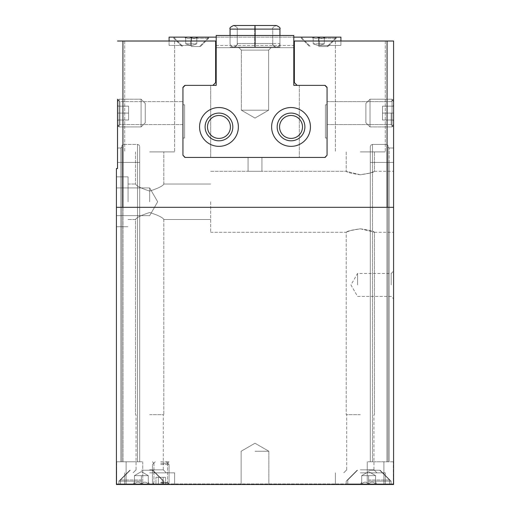 <?xml version="1.0" encoding="UTF-8"?>
<svg xmlns="http://www.w3.org/2000/svg" width="510" height="510" viewBox="0 0 510 510"><rect width="100%" height="100%" fill="white"/><g stroke="black" fill="none" stroke-linecap="round" stroke-linejoin="round"><path stroke-width="0.38" stroke-dasharray="2.55 1.91" d="M324.851 85.368L293.805 85.368L324.851 85.368L327.063 87.586L324.851 85.368L297.132 85.368L299.319 85.368L299.319 157.437L299.319 85.368L324.851 85.368L327.063 87.586L327.063 155.218L324.851 157.437L261.93 157.437L261.93 171.296L248.07 171.296L248.07 157.437L248.07 171.296L261.93 171.296L261.93 157.437L248.07 157.437L248.07 171.296L261.93 171.296L261.93 157.437L248.07 157.437L248.07 171.296L261.93 171.296L261.93 157.437L248.07 157.437L248.07 171.296L261.93 171.296L261.93 157.437L248.07 157.437L248.07 171.296L261.93 171.296L261.93 157.437L248.07 157.437L248.07 171.296L261.93 171.296L261.93 157.437L324.851 157.437L185.149 157.437L261.93 157.437L261.93 171.296L248.07 171.296L248.07 157.437L185.149 157.437L182.937 155.218L185.149 157.437L182.937 155.218L182.937 87.586L182.937 155.218L182.937 87.586L185.149 85.368L210.681 85.368L210.681 157.437L210.681 85.368L212.868 85.368L185.149 85.368L182.937 87.586L182.937 104.773L184.601 104.773L182.937 104.773L182.937 138.031L184.601 138.031L182.937 138.031L182.937 155.218M318.75 37.141L318.75 43.796L318.75 37.141L318.75 43.796L324.296 43.796L313.204 43.796L324.296 43.796L313.204 43.796L321.523 43.796L318.75 43.796L318.75 37.141L335.382 37.141L318.75 37.141C316.908 39.047 315.059 39.047 313.204 37.141L312.349 37.141L313.204 37.141C313.204 39.041 313.204 39.041 313.204 37.141C313.204 39.041 313.204 39.041 313.204 37.141C315.052 39.047 316.901 39.047 318.75 37.141L335.382 37.141L318.75 37.141C316.908 39.047 315.059 39.047 313.204 37.141C315.052 39.047 316.901 39.047 318.75 37.141L336.211 37.141L301.289 37.141L336.211 37.141L301.289 37.141L318.75 37.141L318.75 41.023L294.359 41.023L318.75 41.023L318.75 45.454L340.922 45.454L340.922 41.023L318.75 41.023L340.922 41.023L340.922 37.141L318.75 37.141C320.592 39.047 322.441 39.047 324.296 37.141L325.15 37.141L324.296 37.141C324.296 39.041 324.296 39.041 324.296 37.141C324.296 39.041 324.296 39.041 324.296 37.141C322.447 39.047 320.599 39.047 318.75 37.141L324.296 37.141L318.75 37.141C320.592 39.047 322.441 39.047 324.296 37.141L325.15 37.141L324.296 37.141C324.296 39.041 324.296 39.041 324.296 37.141C324.296 39.041 324.296 39.041 324.296 37.141C322.447 39.047 320.599 39.047 318.75 37.141L191.25 37.141L191.25 43.796L196.796 43.796L185.704 43.796L196.796 43.796L196.796 37.141C194.947 39.047 193.099 39.047 191.25 37.141C189.408 39.047 187.559 39.047 185.704 37.141C185.704 39.041 185.704 39.041 185.704 37.141C185.704 39.041 185.704 39.041 185.704 37.141L184.849 37.141L185.704 37.141C185.704 39.041 185.704 39.041 185.704 37.141C185.704 39.041 185.704 39.041 185.704 37.141L184.849 37.141L185.704 37.141C187.552 39.047 189.401 39.047 191.25 37.141L185.704 37.141L191.25 37.141C193.092 39.047 194.941 39.047 196.796 37.141L191.25 37.141L196.796 37.141C196.796 39.041 196.796 39.041 196.796 37.141C196.796 39.041 196.796 39.041 196.796 37.141L197.65 37.141L196.796 37.141C194.947 39.047 193.099 39.047 191.25 37.141C189.408 39.047 187.559 39.047 185.704 37.141C187.552 39.047 189.401 39.047 191.25 37.141L185.704 37.141L191.25 37.141C193.092 39.047 194.941 39.047 196.796 37.141L191.25 37.141L196.796 37.141C196.796 39.041 196.796 39.041 196.796 37.141C196.796 39.041 196.796 39.041 196.796 37.141L197.65 37.141L196.796 37.141L196.796 43.796L185.704 43.796L196.796 43.796L194.023 43.796L196.796 43.796L196.796 37.141L196.796 43.796L188.477 43.796L194.023 43.796L191.25 43.796L191.25 37.141L169.078 37.141L169.078 45.454L191.25 45.454L169.078 45.454L190.695 45.454L169.078 45.454L169.078 41.023L191.25 41.023L191.25 45.454L190.695 45.454L191.25 45.454L191.25 41.023L169.078 41.023L169.078 45.454L169.078 41.023M313.204 37.141C313.204 39.041 313.204 39.041 313.204 37.141C313.204 39.041 313.204 39.041 313.204 37.141L312.349 37.141L313.204 37.141L313.204 43.796L313.204 37.141M148.289 483.945L134.43 483.945C134.43 481.567 134.43 481.567 134.43 483.945C134.43 481.567 134.43 481.567 134.43 483.945L141.359 483.945C139.071 481.567 136.756 481.567 134.43 483.945C136.718 481.567 139.032 481.567 141.359 483.945C143.648 481.567 145.956 481.567 148.289 483.945C146 481.567 143.686 481.567 141.359 483.945L148.289 483.945C148.289 481.567 148.289 481.567 148.289 483.945C148.289 481.567 148.289 481.567 148.289 483.945L134.43 483.945C134.43 481.567 134.43 481.567 134.43 483.945C134.43 481.567 134.43 481.567 134.43 483.945L141.359 483.945C139.071 481.567 136.756 481.567 134.43 483.945C136.718 481.567 139.032 481.567 141.359 483.945C143.648 481.567 145.956 481.567 148.289 483.945C146 481.567 143.686 481.567 141.359 483.945L148.289 483.945C148.289 481.567 148.289 481.567 148.289 483.945C148.289 481.567 148.289 481.567 148.289 483.945L148.289 475.632L148.289 483.945L148.289 475.632L141.359 475.632L141.359 483.945L163.812 483.945L118.906 483.945L163.812 483.945L118.906 483.945L162.231 483.945L120.487 483.945L162.231 483.945L120.487 483.945L141.359 483.945L141.359 475.632L148.289 475.632L148.289 483.945M375.57 483.945L361.711 483.945C361.711 481.567 361.711 481.567 361.711 483.945C361.711 481.567 361.711 481.567 361.711 483.945L368.641 483.945C366.352 481.567 364.044 481.567 361.711 483.945C364 481.567 366.314 481.567 368.641 483.945C370.929 481.567 373.243 481.567 375.57 483.945C373.282 481.567 370.968 481.567 368.641 483.945L375.57 483.945C375.57 481.567 375.57 481.567 375.57 483.945C375.57 481.567 375.57 481.567 375.57 483.945L361.711 483.945C361.711 481.567 361.711 481.567 361.711 483.945C361.711 481.567 361.711 481.567 361.711 483.945L368.641 483.945C366.352 481.567 364.044 481.567 361.711 483.945C364 481.567 366.314 481.567 368.641 483.945C370.929 481.567 373.243 481.567 375.57 483.945C373.282 481.567 370.968 481.567 368.641 483.945L375.57 483.945C375.57 481.567 375.57 481.567 375.57 483.945C375.57 481.567 375.57 481.567 375.57 483.945L375.57 475.632L375.57 483.945L375.57 475.632L368.641 475.632L368.641 483.945L391.094 483.945L346.188 483.945L391.094 483.945L346.188 483.945L389.512 483.945L347.769 483.945L389.512 483.945L347.769 483.945L368.641 483.945L368.641 475.632L375.57 475.632L375.57 483.945M393.586 201.781L393.586 232.273L393.586 201.781M210.649 201.781L210.649 232.273L210.649 201.781M360.328 228.799C368.928 230.01 373.639 231.17 374.461 232.273L360.334 228.799L350.332 230.59L346.188 232.273C347.023 231.17 351.734 230.01 360.328 228.799C368.928 230.01 373.639 231.17 374.461 232.273L360.334 228.799L350.332 230.59L346.188 232.273C347.023 231.17 351.734 230.01 360.328 228.799M360.328 174.771C351.721 173.553 347.01 172.393 346.188 171.296L360.321 174.771L370.324 172.979L374.461 171.296C373.632 172.399 368.921 173.553 360.328 174.771C351.721 173.553 347.01 172.393 346.188 171.296L360.321 174.771L370.324 172.979L374.461 171.296C373.632 172.399 368.921 173.553 360.328 174.771M128.055 201.781L128.055 176.836L128.055 201.781M149.672 212.498C158.221 215.265 162.932 217.604 163.812 219.523C162.939 217.611 158.234 215.271 149.685 212.498C141.13 215.265 136.412 217.604 135.539 219.523C136.419 217.604 141.13 215.265 149.672 212.498C158.221 215.265 162.932 217.604 163.812 219.523C162.939 217.611 158.234 215.271 149.685 212.498C141.13 215.265 136.412 217.604 135.539 219.523C136.419 217.604 141.13 215.265 149.672 212.498M149.672 191.065C141.13 188.298 136.412 185.959 135.539 184.046C136.406 185.952 141.117 188.292 149.666 191.065C158.215 188.305 162.932 185.965 163.812 184.046C162.932 185.959 158.221 188.298 149.672 191.065C141.13 188.298 136.412 185.959 135.539 184.046C136.406 185.952 141.117 188.292 149.666 191.065C158.215 188.305 162.932 185.965 163.812 184.046C162.932 185.959 158.221 188.298 149.672 191.065M393.312 461.773L367.257 461.773L393.586 461.773L393.312 483.945L116.688 483.945L393.312 483.945L367.257 483.945L393.312 483.945L393.312 461.773M389.149 461.773L372.523 461.773L389.149 461.773L389.149 162.422L393.586 162.422L393.586 484.5L116.414 484.5L393.586 484.5L116.414 484.5L116.414 461.773L116.688 483.945L126.117 483.945L116.688 483.945L116.414 461.773L116.414 484.5L116.414 207.328L393.586 207.328L393.586 484.5L393.586 148.008L393.586 461.773L393.586 148.008L393.586 162.422L388.046 162.422L388.046 461.773L370.305 461.773L388.046 461.773L388.046 145.516L388.046 461.773L388.046 145.516L388.046 162.422L386.937 162.422L389.149 162.422L389.149 461.773L389.149 162.422L388.046 162.422L389.149 162.422L389.149 461.773M372.523 461.773L370.305 461.773L372.523 461.773L372.523 162.422L386.937 162.422L386.937 461.773L386.937 162.422L370.305 162.422L370.305 461.773L370.305 146.625L370.305 461.773L370.305 146.625L370.305 162.422L372.523 162.422L372.523 461.773L372.523 162.422L370.305 162.422L372.523 162.422L372.523 461.773M318.75 41.023L318.75 45.454L340.922 45.454L318.75 45.454L340.922 45.454L340.922 41.023M116.414 201.781L116.414 176.836L116.414 201.781M117.523 168.523L117.523 162.422L121.954 162.422L121.954 145.516L121.954 162.422L121.954 145.516L121.954 162.422L121.954 146.899L121.954 162.422L120.851 162.422L120.851 148.008L117.523 148.008L117.523 168.523L117.523 148.008L117.523 168.523L116.414 168.523L117.523 168.523L116.414 168.523L117.523 168.523L116.414 168.523L116.414 461.773L121.954 461.773L116.414 461.773L116.414 168.523L116.414 461.773L116.414 168.523L116.414 207.328L393.586 207.328L116.414 207.328M393.586 113.086L393.586 126.945L393.586 99.227L393.586 126.945L393.586 105.085L393.586 113.086L393.586 106.156L393.586 113.086L382.5 113.086L382.5 106.156L393.586 106.156L393.586 105.085L393.586 106.156L382.5 106.156L382.5 113.086L393.586 113.086L382.5 113.086L382.5 120.016L393.586 120.016L393.586 121.087L393.586 120.016L382.5 120.016L382.5 106.156L393.586 106.156L382.5 106.156L382.5 113.086L393.586 113.086M393.586 284.937L393.586 298.796L393.586 284.937M117.523 41.023L215.641 41.023L215.641 45.454L215.641 41.023L191.25 41.023L215.641 41.023L215.641 82.601L212.868 85.368L184.875 85.368L182.937 87.312L182.937 155.493L184.875 157.437L325.125 157.437L327.063 155.493L327.063 87.312L325.125 85.368L297.132 85.368L294.359 82.601L294.359 41.023L294.359 45.454L294.359 41.023L393.586 41.023L393.586 207.328M117.523 113.086L117.523 126.945L117.523 99.227L117.523 126.945L117.523 105.085L117.523 121.087L117.523 113.086L117.523 120.016L117.523 113.086L128.609 113.086L128.609 120.016L117.523 120.016L117.523 121.087L117.523 120.016L128.609 120.016L128.609 113.086L117.523 113.086L128.609 113.086L128.609 106.156L117.523 106.156L117.523 105.085L117.523 106.156L128.609 106.156L128.609 120.016L117.523 120.016L128.609 120.016L128.609 113.086L117.523 113.086M117.523 99.227L119.92 101.63L182.937 101.63L119.92 101.63L117.523 99.227L117.523 126.945L119.92 124.548L119.92 101.63L119.92 124.548L119.92 101.63L119.92 124.548L182.937 124.548L182.937 101.63L182.937 124.548L182.937 101.63L182.937 124.548L119.92 124.548L117.523 126.945M121.954 461.773L139.695 461.773L121.954 461.773L121.954 162.422L121.954 461.773M137.477 461.773L139.695 461.773L137.477 461.773L137.477 162.422L121.954 162.422L123.063 162.422L123.063 461.773L123.063 162.422L139.695 162.422L139.695 461.773L139.695 146.625L139.695 461.773L139.695 146.625L139.695 162.422L137.477 162.422L137.477 461.773L137.477 162.422L121.954 162.422L123.063 162.422L123.063 461.773L123.063 162.422L139.695 162.422L137.477 162.422L137.477 461.773M116.688 461.773L142.743 461.773L116.688 461.773L116.688 483.945L116.688 461.773M360.328 484.5L385.273 484.5L360.328 484.5M149.672 484.5L174.618 484.5L149.672 484.5M255 484.5L268.859 484.5L255 484.5M360.328 41.023L385.273 41.023L360.328 41.023M149.672 41.023L174.618 41.023L149.672 41.023M327.063 113.086L327.063 124.548L327.063 113.086M216.195 37.141L293.805 37.141M216.195 45.454L293.805 45.454M294.359 45.454L215.641 45.454M191.25 37.141L191.25 43.796L191.25 37.141L208.711 37.141L173.789 37.141L208.711 37.141L173.789 37.141L207.882 37.141L174.618 37.141L207.882 37.141L174.618 37.141L191.25 37.141L191.25 41.023M367.257 461.773L367.257 483.945L367.257 461.773M142.743 461.773L142.743 483.945L126.117 483.945L142.743 483.945L142.743 461.773M160.758 483.945L169.078 483.945L160.758 483.945M357.555 284.937L357.555 273.475L357.555 284.937M391.189 284.937L391.189 273.475L391.189 284.937M391.189 113.086L391.189 124.548L391.189 113.086M149.672 201.781L149.672 187.922L149.672 201.781M255 451.242L268.859 451.242L255 451.242M149.672 472.859L174.618 472.859L149.672 472.859M149.672 469.857L163.302 469.857L149.672 469.857M149.672 414.649L163.812 414.649L149.672 414.649M149.672 151.891L174.618 151.891L149.672 151.891M360.328 472.859L385.273 472.859L360.328 472.859M360.328 469.857L373.957 469.857L360.328 469.857M360.328 414.649L346.188 414.649L360.328 414.649M360.328 151.891L385.273 151.891L360.328 151.891M160.758 461.773L169.078 461.773L160.758 461.773M160.758 463.271L167.58 463.271L160.758 463.271M160.758 482.447L167.58 482.447L160.758 482.447M368.641 470.201L380.116 470.201L368.641 470.201M368.641 481.172L391.094 481.172L368.641 481.172M141.359 470.201L152.834 470.201L141.359 470.201M141.359 481.172L118.906 481.172L141.359 481.172M368.641 479.98L389.512 479.98L368.641 479.98M141.359 479.98L120.487 479.98L141.359 479.98M361.711 475.632L361.711 483.945L361.711 475.632L368.641 475.632L361.711 475.632L365.179 475.632L361.711 475.632L361.711 483.945L361.711 475.632L372.109 475.632L365.179 475.632L368.641 475.632L368.641 483.945L368.641 475.632L375.57 475.632L361.711 475.632L365.179 475.632L361.711 475.632L368.641 471.629L375.57 475.632L372.109 475.632L375.57 475.632L368.641 471.629L361.711 475.632M365.179 475.632L372.109 475.632L365.179 475.632M134.43 475.632L134.43 483.945L134.43 475.632L141.359 475.632L134.43 475.632L137.891 475.632L134.43 475.632L134.43 483.945L134.43 475.632L144.821 475.632L137.891 475.632L141.359 475.632L141.359 483.945L141.359 475.632L148.289 475.632L134.43 475.632L137.891 475.632L134.43 475.632L141.359 471.629L148.289 475.632L144.821 475.632L148.289 475.632L141.359 471.629L134.43 475.632M137.891 475.632L144.821 475.632L137.891 475.632M318.75 38.25L336.211 38.25L318.75 38.25M318.75 46.563L327.898 46.563L318.75 46.563M191.25 38.25L208.711 38.25L191.25 38.25M191.25 46.563L200.398 46.563L191.25 46.563M324.296 43.796L324.296 37.141L324.296 43.796L324.296 37.141L324.296 43.796L318.75 45.811L313.204 43.796L318.75 45.811L324.296 43.796M185.704 43.796L185.704 37.141L185.704 43.796L185.704 37.141L185.704 43.796L191.25 45.811L196.796 43.796L191.25 45.811L185.704 43.796M216.195 47.672L293.805 47.672L216.195 47.672L216.195 85.368L185.149 85.368L216.195 85.368L216.195 35.477L293.805 35.477L293.805 47.672L293.805 35.477L216.195 35.477L216.195 47.672L216.195 35.477L293.805 35.477L293.805 85.368L293.805 47.672L216.195 47.672L293.805 47.672M279.945 35.477L279.945 47.118L279.945 35.477L230.055 35.477L279.945 35.477L230.055 35.477L279.945 35.477L279.945 47.118L230.055 47.118L279.945 47.118L230.055 47.118L279.945 47.118L230.055 47.118L279.945 47.118L230.055 47.118L279.945 47.118L279.945 35.477L230.055 35.477L279.945 35.477L230.055 35.477L279.945 35.477L279.945 43.516L254.694 43.516C254.777 48.163 254.86 48.163 254.943 43.516C254.86 48.163 254.777 48.163 254.694 43.516C254.777 48.163 254.86 48.163 254.943 43.516C254.86 48.163 254.777 48.163 254.694 43.516C254.777 48.163 254.86 48.163 254.943 43.516C254.86 48.163 254.777 48.163 254.694 43.516C254.777 48.163 254.86 48.163 254.943 43.516C254.86 48.163 254.777 48.163 254.694 43.516L255.306 43.516C255.223 48.163 255.14 48.163 255.057 43.516C255.14 48.163 255.223 48.163 255.306 43.516C255.223 48.163 255.14 48.163 255.057 43.516C255.14 48.163 255.223 48.163 255.306 43.516C255.223 48.163 255.14 48.163 255.057 43.516C255.14 48.163 255.223 48.163 255.306 43.516C255.223 48.163 255.14 48.163 255.057 43.516C255.14 48.163 255.223 48.163 255.306 43.516L279.945 43.516C279.735 45.702 278.53 46.907 276.344 47.118C273.443 46.149 272.244 44.95 272.742 43.516L237.258 43.516L272.742 43.516C272.244 44.95 273.443 46.149 276.344 47.118L233.656 47.118L276.344 47.118C278.53 46.907 279.735 45.702 279.945 43.516C279.735 45.702 278.53 46.907 276.344 47.118L255.178 47.118L276.344 47.118C274.151 46.907 272.952 45.702 272.742 43.516C272.952 45.702 274.151 46.907 276.344 47.118L233.656 47.118L276.344 47.118C278.53 46.907 279.735 45.702 279.945 43.516L279.945 29.102L230.055 29.102L254.694 29.102L254.694 43.516L254.694 29.102C254.777 24.454 254.86 24.454 254.943 29.102C254.86 24.454 254.777 24.454 254.694 29.102C254.777 24.454 254.86 24.454 254.943 29.102C254.86 24.454 254.777 24.454 254.694 29.102C254.777 24.454 254.86 24.454 254.943 29.102L254.943 43.516L254.943 29.102C254.86 24.454 254.777 24.454 254.694 29.102C254.777 24.454 254.86 24.454 254.943 29.102C254.86 24.454 254.777 24.454 254.694 29.102L279.945 29.102L255.306 29.102L255.306 43.516L255.306 29.102C255.223 24.454 255.14 24.454 255.057 29.102L255.057 43.516L255.057 29.102C255.14 24.454 255.223 24.454 255.306 29.102C255.223 24.454 255.14 24.454 255.057 29.102C255.14 24.454 255.223 24.454 255.306 29.102C255.223 24.454 255.14 24.454 255.057 29.102L255.057 43.516L255.057 29.102C255.14 24.454 255.223 24.454 255.306 29.102C255.223 24.454 255.14 24.454 255.057 29.102C255.14 24.454 255.223 24.454 255.306 29.102L255.306 43.516L255.306 29.102L279.945 29.102C280.577 28.044 279.378 26.845 276.344 25.5L255.178 25.5L276.344 25.5C273.309 26.845 272.104 28.044 272.742 29.102L237.258 29.102L254.943 29.102L254.943 43.516L254.943 29.102L237.258 29.102L272.742 29.102L237.258 29.102L272.742 29.102L255.057 29.102L272.742 29.102L255.057 29.102L272.742 29.102L272.742 43.516L272.742 29.102C272.104 28.044 273.309 26.845 276.344 25.5C273.309 26.845 272.104 28.044 272.742 29.102L272.742 43.516L272.742 29.102C272.104 28.044 273.309 26.845 276.344 25.5L255.178 25.5L276.344 25.5C279.378 26.845 280.577 28.044 279.945 29.102L279.945 43.516L279.945 29.102L230.055 29.102L230.055 43.516C230.265 45.702 231.47 46.907 233.656 47.118L254.821 47.118L233.656 47.118C235.849 46.907 237.048 45.702 237.258 43.516C237.048 45.702 235.849 46.907 233.656 47.118C231.47 46.907 230.265 45.702 230.055 43.516C230.265 45.702 231.47 46.907 233.656 47.118C236.557 46.149 237.756 44.95 237.258 43.516C237.756 44.95 236.557 46.149 233.656 47.118L254.821 47.118L233.656 47.118C231.47 46.907 230.265 45.702 230.055 43.516L230.055 35.477M327.063 87.586L327.063 155.218L324.851 157.437L327.063 155.218L327.063 138.031L325.399 138.031L327.063 138.031L327.063 104.773L325.399 104.773L327.063 104.773L327.063 87.586L327.063 155.218M184.601 104.773L184.601 138.031L184.601 104.773L182.937 104.773L184.601 104.773L184.601 138.031L182.937 138.031L184.601 138.031L184.601 104.773M325.399 104.773L325.399 138.031L325.399 104.773L327.063 104.773L325.399 104.773L325.399 138.031L327.063 138.031L325.399 138.031L325.399 104.773M271.632 47.118L238.368 47.118L271.632 47.118L238.368 47.118L271.632 47.118L238.368 47.118L271.632 47.118L238.368 47.118L271.632 47.118L268.63 50.12L241.37 50.12L268.63 50.12L268.63 110.205L241.37 110.205L268.63 110.205L241.37 110.205L268.63 110.205L241.37 110.205L268.63 110.205L241.37 110.205L268.63 110.205L268.63 50.12L241.37 50.12L268.63 50.12L271.632 47.118L268.63 50.12L241.37 50.12L268.63 50.12L241.37 50.12L238.368 47.118L241.37 50.12L241.37 110.205L255 118.071L241.37 110.205L241.37 50.12L268.63 50.12L268.63 110.205L255 118.071L268.63 110.205L255 118.071L268.63 110.205L268.63 50.12L271.632 47.118M302.494 126.945A11.456 11.456 0 0 0 285.3 117.019A11.456 11.456 0 0 0 285.3 136.871A11.456 11.456 0 0 0 302.494 126.945M310.437 126.945A19.399 19.399 0 0 0 281.329 110.141A19.399 19.399 0 0 0 281.329 143.75A19.399 19.399 0 0 0 310.437 126.945M230.424 126.945A11.456 11.456 0 0 0 213.237 117.019A11.456 11.456 0 0 0 213.237 136.871A11.456 11.456 0 0 0 230.424 126.945M238.368 126.945A19.399 19.399 0 0 0 209.266 110.141A19.399 19.399 0 0 0 209.266 143.75A19.399 19.399 0 0 0 238.368 126.945M182.937 87.586L185.149 85.368M271.632 126.945A19.399 19.399 0 0 1 300.734 110.141A19.399 19.399 0 0 1 300.734 143.75A19.399 19.399 0 0 1 271.632 126.945A19.399 19.399 0 0 1 300.734 110.141A19.399 19.399 0 0 1 300.734 143.75A19.399 19.399 0 0 1 271.632 126.945M199.563 126.945A19.399 19.399 0 0 1 228.671 110.141A19.399 19.399 0 0 1 228.671 143.75A19.399 19.399 0 0 1 199.563 126.945A19.399 19.399 0 0 1 228.671 110.141A19.399 19.399 0 0 1 228.671 143.75A19.399 19.399 0 0 1 199.563 126.945M207.506 126.945A11.456 11.456 0 0 1 224.7 117.019A11.456 11.456 0 0 1 224.7 136.871A11.456 11.456 0 0 1 207.506 126.945A11.456 11.456 0 0 1 224.7 117.019A11.456 11.456 0 0 1 224.7 136.871A11.456 11.456 0 0 1 207.506 126.945M205.109 126.945A13.859 13.859 0 0 1 225.898 114.941A13.859 13.859 0 0 1 225.898 138.95A13.859 13.859 0 0 1 205.109 126.945M279.576 126.945A11.456 11.456 0 0 1 296.763 117.019A11.456 11.456 0 0 1 296.763 136.871A11.456 11.456 0 0 1 279.576 126.945A11.456 11.456 0 0 1 296.763 117.019A11.456 11.456 0 0 1 296.763 136.871A11.456 11.456 0 0 1 279.576 126.945M277.172 126.945A13.859 13.859 0 0 1 297.961 114.941A13.859 13.859 0 0 1 297.961 138.95A13.859 13.859 0 0 1 277.172 126.945M365.868 103.383L365.868 122.789L365.868 103.383L370.024 99.227L370.024 126.945L370.024 99.227L392.018 99.227L392.018 126.945L392.018 99.227L392.018 126.945L392.018 99.227L393.586 101.949L393.586 124.23L393.586 101.949L393.586 124.23L393.586 101.949L392.018 99.227L370.024 99.227L370.024 126.945L370.024 99.227L365.868 103.383L365.868 122.789L365.868 103.383M382.5 120.016L393.586 120.016L382.5 120.016L382.5 113.086L382.5 120.016M145.242 122.789L145.242 103.383L145.242 122.789L141.079 126.945L141.079 99.227L141.079 126.945L119.091 126.945L119.091 99.227L119.091 126.945L119.091 99.227L119.091 126.945L117.523 124.23L117.523 101.949L117.523 124.23L117.523 101.949L117.523 124.23L119.091 126.945L141.079 126.945L141.079 99.227L141.079 126.945L145.242 122.789L145.242 103.383L145.242 122.789M128.609 106.156L117.523 106.156L128.609 106.156L128.609 113.086L128.609 106.156M158.361 483.945L165.559 483.945L158.361 483.945L163.162 483.945L158.361 483.945L158.361 477.296L155.958 477.296L155.958 483.945L155.958 477.296L158.361 477.296L158.361 483.945L158.361 477.296L163.162 477.296L163.162 483.945L165.559 483.945L163.162 483.945L165.559 483.945L163.162 483.945L163.162 477.296L165.559 477.296L165.559 483.945L165.559 477.296L155.958 477.296L158.361 477.296L158.361 483.945M160.758 464.546L169.078 464.546L160.758 464.546M160.758 482.964L169.078 482.964L160.758 482.964M158.361 477.296L163.162 477.296L163.162 483.945L163.162 477.296L165.559 477.296L158.361 477.296M190.695 41.023L190.695 45.454L190.695 41.023M319.305 41.023L319.305 45.454L319.305 41.023M387.071 41.023L387.071 207.328M122.929 41.023L122.929 207.328M117.523 148.008L120.851 148.008L120.851 162.422L120.851 148.008L120.851 162.422L121.954 162.422L120.851 162.422L120.851 461.773L120.851 162.422L117.523 162.422L120.851 162.422L120.851 461.773L120.851 162.422L117.523 162.422M393.586 162.422L389.149 162.422L393.586 162.422M386.937 162.422L386.937 461.773L386.937 162.422L372.523 162.422L388.046 162.422L386.937 162.422L386.937 144.406L386.937 162.422M126.117 461.773L126.117 483.945L126.117 461.773M383.883 461.773L383.883 483.945L383.883 461.773M372.523 162.422L372.523 144.406L372.523 162.422M389.149 162.422L389.149 148.008L389.149 162.422M123.063 162.422L123.063 144.406L123.063 162.422M137.477 162.422L137.477 144.406L137.477 162.422M196.796 38.626L197.65 37.141L196.796 38.626M185.704 38.626L184.849 37.141L185.704 38.626M324.296 38.626L325.15 37.141L324.296 38.626M313.204 38.626L312.349 37.141L313.204 38.626M148.289 482.09L149.36 483.945L148.289 482.09M134.43 482.09L133.359 483.945L134.43 482.09M375.57 482.09L376.641 483.945L375.57 482.09M361.711 482.09L360.64 483.945L361.711 482.09M210.649 232.273L346.188 232.273L346.188 414.649L346.188 232.273L210.649 232.273M374.461 232.273L393.586 232.273L374.461 232.273L374.461 414.649L374.461 232.273M210.649 171.296L346.188 171.296L210.649 171.296M374.461 171.296L393.586 171.296L374.461 171.296L374.461 151.891L374.461 171.296M128.055 219.523L135.539 219.523L135.539 414.649L135.539 219.523L128.055 219.523M163.812 219.523L210.649 219.523L163.812 219.523L163.812 414.649L163.812 219.523M128.055 184.046L135.539 184.046L128.055 184.046M163.812 184.046L210.649 184.046L163.812 184.046L163.812 151.891L163.812 184.046M372.523 144.406L386.937 144.406L388.046 145.516L386.937 144.406L372.523 144.406L370.968 145.044L370.305 146.625L370.968 145.044L372.523 144.406M389.149 148.008L393.586 148.008L389.149 148.008L388.046 146.899L389.149 148.008M120.851 148.008L121.954 146.899L120.851 148.008M123.063 144.406L121.954 145.516L123.063 144.406L137.477 144.406L139.032 145.044L139.695 146.625L139.032 145.044L137.477 144.406L123.063 144.406M350.937 284.937L357.555 296.393L391.189 296.393L393.586 298.796L391.189 296.393L357.555 296.393L350.937 284.937L357.555 273.475L391.189 273.475L393.586 271.078L391.189 273.475L357.555 273.475L350.937 284.937M327.063 124.548L391.189 124.548L393.586 126.945L391.189 124.548L327.063 124.548M327.063 101.63L391.189 101.63L393.586 99.227L391.189 101.63L327.063 101.63M116.414 215.641L149.672 215.641L157.673 201.781L149.672 187.922L116.414 187.922L149.672 187.922L157.673 201.781L149.672 215.641L116.414 215.641M116.414 226.727L128.055 226.727L116.414 226.727M116.414 176.836L128.055 176.836L116.414 176.836M255 443.235L241.141 451.242L241.141 484.5L241.141 451.242L255 443.235L268.859 451.242L268.859 484.5L268.859 451.242L255 443.235M124.727 472.859L124.727 484.5L124.727 472.859M174.618 472.859L174.618 484.5L174.618 472.859M136.042 469.857L133.046 472.859L136.042 469.857L136.042 414.649L136.042 469.857M163.302 469.857L166.305 472.859L163.302 469.857L163.302 414.649L163.302 469.857M135.539 151.891L135.539 184.046L135.539 151.891M124.727 41.023L124.727 151.891L124.727 41.023M174.618 41.023L174.618 151.891L174.618 41.023M335.382 472.859L335.382 484.5L335.382 472.859M385.273 472.859L385.273 484.5L385.273 472.859M346.698 469.857L343.695 472.859L346.698 469.857L346.698 414.649L346.698 469.857M373.957 469.857L376.954 472.859L373.957 469.857L373.957 414.649L373.957 469.857M346.188 151.891L346.188 171.296L346.188 151.891M335.382 41.023L335.382 151.891L335.382 41.023M385.273 41.023L385.273 151.891L385.273 41.023M167.58 463.271L169.078 461.773L167.58 463.271L167.58 482.447L169.078 483.945L167.58 482.447L167.58 463.271M153.943 463.271L152.445 461.773L153.943 463.271L153.943 482.447L152.445 483.945L153.943 482.447L153.943 463.271M357.166 470.201L346.188 481.172L346.188 483.945L346.188 481.172L357.166 470.201M380.116 470.201L391.094 481.172L391.094 483.945L391.094 481.172L380.116 470.201M129.884 470.201L118.906 481.172L118.906 483.945L118.906 481.172L129.884 470.201M152.834 470.201L163.812 481.172L163.812 483.945L163.812 481.172L152.834 470.201M357.555 470.201L347.769 479.98L347.769 483.945L347.769 479.98L357.555 470.201M379.727 470.201L389.512 479.98L389.512 483.945L389.512 479.98L379.727 470.201M130.273 470.201L120.487 479.98L120.487 483.945L120.487 479.98L130.273 470.201M152.445 470.201L162.231 479.98L162.231 483.945L162.231 479.98L152.445 470.201M301.289 37.141L301.289 38.25L309.602 46.563L301.289 38.25L301.289 37.141M336.211 37.141L336.211 38.25L327.898 46.563L336.211 38.25L336.211 37.141M173.789 37.141L173.789 38.25L182.102 46.563L173.789 38.25L173.789 37.141M208.711 37.141L208.711 38.25L200.398 46.563L208.711 38.25L208.711 37.141M302.118 37.141L302.118 38.25L310.437 46.563L302.118 38.25L302.118 37.141M335.382 37.141L335.382 38.25L327.063 46.563L335.382 38.25L335.382 37.141M174.618 37.141L174.618 38.25L182.937 46.563L174.618 38.25L174.618 37.141M207.882 37.141L207.882 38.25L199.563 46.563L207.882 38.25L207.882 37.141M241.37 50.12L238.368 47.118L241.37 50.12L241.37 110.205L241.37 50.12M233.656 25.5C236.691 26.845 237.896 28.044 237.258 29.102L237.258 43.516L237.258 29.102C237.896 28.044 236.691 26.845 233.656 25.5L254.821 25.5L233.656 25.5C236.691 26.845 237.896 28.044 237.258 29.102L237.258 43.516L237.258 29.102C237.896 28.044 236.691 26.845 233.656 25.5L254.821 25.5M255 118.071L241.37 110.205L255 118.071M230.055 29.102L230.055 43.516L230.055 29.102M276.337 25.5L255.178 25.5M392.968 106.156L393.586 105.085L392.968 106.156M392.968 120.016L393.586 121.087L392.968 120.016M365.868 122.789L370.024 126.945L392.018 126.945L393.586 124.23L392.018 126.945L370.024 126.945L365.868 122.789M118.141 120.016L117.523 121.087L118.141 120.016M118.141 106.156L117.523 105.085L118.141 106.156M145.242 103.383L141.079 99.227L119.091 99.227L117.523 101.949L119.091 99.227L141.079 99.227L145.242 103.383M155.218 461.773L152.445 464.546L152.445 482.964L154.148 483.945L152.445 482.964L152.445 464.546L155.218 461.773M166.305 461.773L169.078 464.546L169.078 482.964L167.376 483.945L169.078 482.964L169.078 464.546L166.305 461.773"/><path stroke-width="0.76" d="M117.523 99.227L117.523 168.523L116.414 168.523L116.414 484.5L393.586 484.5L393.586 41.023L387.071 41.023L387.071 207.328L393.586 207.328M117.523 126.945L117.523 148.008M117.523 162.422L117.523 168.523M293.805 47.672L293.805 85.368L293.805 35.477L216.195 35.477L216.195 85.368L184.875 85.368L182.937 87.312L182.937 155.218L185.149 157.437L324.851 157.437L327.063 155.218L327.063 87.312L325.125 85.368L293.805 85.368L297.132 85.368L294.359 82.601L294.359 41.023L387.071 41.023M117.523 41.023L215.641 41.023L215.641 82.601L212.868 85.368L216.195 85.368L216.195 47.672M327.063 155.218L325.125 157.437L184.875 157.437L182.937 155.218M116.414 207.328L387.071 207.328M216.195 37.141L169.078 37.141L169.078 41.023M293.805 37.141L340.922 37.141L340.922 41.023M215.641 45.454L216.195 45.454M293.805 45.454L294.359 45.454M185.149 85.368L182.937 87.586M327.063 87.586L324.851 85.368M238.368 126.945A19.399 19.399 0 0 0 209.266 110.141A19.399 19.399 0 0 0 209.266 143.75A19.399 19.399 0 0 0 238.368 126.945M310.437 126.945A19.399 19.399 0 0 0 281.329 110.141A19.399 19.399 0 0 0 281.329 143.75A19.399 19.399 0 0 0 310.437 126.945M302.494 126.945A11.456 11.456 0 0 0 285.3 117.019A11.456 11.456 0 0 0 285.3 136.871A11.456 11.456 0 0 0 302.494 126.945M304.891 126.945A13.859 13.859 0 0 0 284.102 114.941A13.859 13.859 0 0 0 284.102 138.95A13.859 13.859 0 0 0 304.891 126.945M230.424 126.945A11.456 11.456 0 0 0 213.237 117.019A11.456 11.456 0 0 0 213.237 136.871A11.456 11.456 0 0 0 230.424 126.945M232.828 126.945A13.859 13.859 0 0 0 212.039 114.941A13.859 13.859 0 0 0 212.039 138.95A13.859 13.859 0 0 0 232.828 126.945M122.929 41.023L122.929 207.328M191.25 37.141L191.25 41.023M318.75 37.141L318.75 41.023M279.945 35.477L279.945 29.102L230.055 29.102C229.423 28.044 230.622 26.845 233.656 25.5L276.344 25.5L233.656 25.5C230.622 26.845 229.423 28.044 230.055 29.102L230.055 35.477M276.344 25.5L276.344 25.5C279.378 26.845 280.577 28.044 279.945 29.102C280.577 28.044 279.378 26.845 276.344 25.5L254.821 25.5M230.055 29.102C229.423 28.044 230.622 26.845 233.656 25.5C230.622 26.845 229.423 28.044 230.055 29.102M255.178 25.5L233.656 25.5"/></g></svg>
